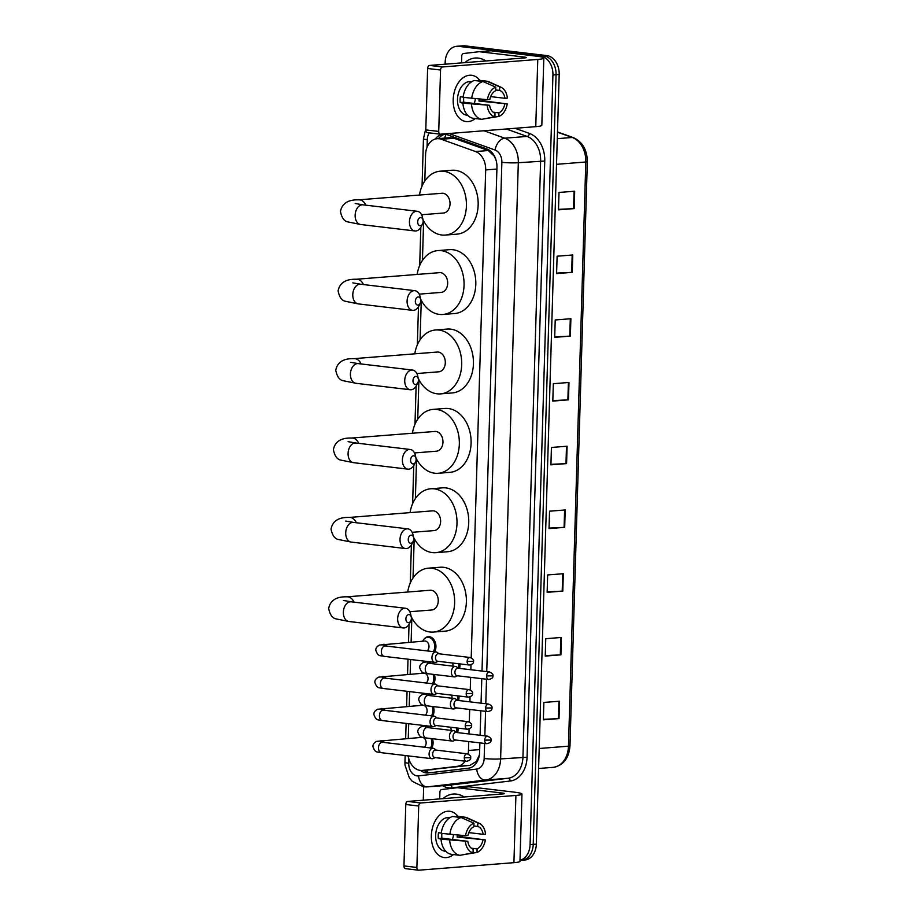 <?xml version="1.0" encoding="UTF-8"?>
<svg xmlns="http://www.w3.org/2000/svg" width="916" height="916" viewBox="0 0 916 916"><rect width="100%" height="100%" fill="white"/><g stroke="black" fill="none" stroke-linecap="round" stroke-linejoin="round"><path stroke-width="1.37" d="M459.866 663.894A9.32 6.881 85.5 0 1 459.569 668.405M458.905 696A9.32 6.881 85.5 0 1 458.607 700.511M457.954 728.106A9.32 6.881 85.5 0 1 457.656 732.617M424.417 638.761A9.32 6.881 85.5 0 1 428.31 636.666A9.32 6.881 85.5 0 1 429.318 636.689A9.32 6.881 85.5 0 1 435.249 642.311A9.32 6.881 85.5 0 1 434.619 651.803M434.321 674.497A9.32 6.881 85.5 0 1 433.669 683.909M433.371 706.602A9.32 6.881 85.5 0 1 432.718 716.014M432.421 738.708A9.32 6.881 85.5 0 1 431.757 748.12M496.197 160.644L494.193 156.052L488.239 150.533L454.004 138.259L449.63 137.709L437.138 138.694A17.484 12.904 -94.5 0 0 425.585 154.586L424.806 180.99M471.213 657.78L485.686 169.941A17.484 12.904 -94.5 0 0 475.507 151.541L441.272 139.266A17.484 12.904 -94.5 0 0 439.039 138.74A17.484 12.904 -94.5 0 0 437.138 138.694M408.147 755.872A17.484 12.904 -94.5 0 0 422.184 770.448L470 765.329L476.228 761.54L479.343 755.162M468.087 753.994A17.484 12.904 -94.5 0 0 468.454 750.49L468.717 741.559M468.946 733.956L469.095 729.022M469.301 721.991L469.679 709.453M469.897 701.851L470.045 696.916M470.252 689.885L470.629 677.348M470.858 669.745L470.996 664.81M422.184 770.448A17.484 12.904 -94.5 0 0 422.539 770.413L457.267 766.337A17.484 12.904 -94.5 0 0 465.179 761.185M423.616 220.882L422.448 260.384M421.268 300.276L420.089 339.79M418.91 379.682L417.73 419.185M416.551 459.076L415.383 498.579M414.192 538.471L413.024 577.973M411.834 617.865L411.124 642.116M410.597 659.497L410.162 674.222M409.647 691.603L409.212 706.328M408.696 723.72L408.261 738.433M482.011 671.073L496.953 167.307A17.484 12.904 -94.5 0 0 486.785 148.919L447.409 134.789A17.484 12.904 -94.5 0 0 445.165 134.263A17.484 12.904 -94.5 0 0 443.275 134.228A17.484 12.904 -94.5 0 0 435.26 139.037M438.546 138.591A17.484 12.904 85.5 0 1 444.855 134.228M445.119 64.2L445.176 62.185A17.484 12.904 85.5 0 1 456.729 46.292A17.484 12.904 85.5 0 1 458.618 46.338L540.52 56.082A17.484 12.904 85.5 0 1 552.932 74.998L530.089 844.621A17.484 12.904 85.5 0 1 520.013 860.273M423.272 800.218L423.673 786.855M456.729 46.292L462.992 45.8A17.484 12.904 85.5 0 1 464.893 45.834L546.783 55.578L543.646 55.83A17.484 12.904 85.5 0 1 556.058 74.757L533.226 844.38A17.484 12.904 85.5 0 1 521.673 860.261A17.484 12.904 85.5 0 0 533.226 844.38L556.058 74.757A17.484 12.904 85.5 0 0 543.646 55.83L461.756 46.086L543.646 55.83L540.52 56.082M459.866 46.052A17.484 12.904 85.5 0 1 461.756 46.086A17.484 12.904 85.5 0 0 459.866 46.052M420.559 770.436A17.484 12.904 -94.5 0 0 428.104 772.944A17.484 12.904 -94.5 0 0 428.47 772.909L468.397 768.226A17.484 12.904 -94.5 0 0 479.595 752.38L479.87 742.887M480.099 735.285L480.831 710.782M481.049 703.179L481.782 678.676M430.096 772.715A17.484 12.904 85.5 0 1 423.845 770.322M546.783 55.578A17.484 12.904 85.5 0 1 559.195 74.505L536.352 844.128A17.484 12.904 85.5 0 1 524.799 860.021L520.002 860.399M562.802 591.095L547.138 592.331L547.654 574.95L563.317 573.714L562.802 591.095L562.206 591.129L562.722 573.76M560.901 654.848L545.238 656.085L545.753 638.704L561.428 637.456L560.901 654.848L560.306 654.883L560.821 637.513M559.012 718.591L543.348 719.839L543.864 702.446L559.527 701.209L559.012 718.591L558.417 718.636L558.932 701.255M568.47 399.845L552.806 401.094L553.321 383.701L568.985 382.464L568.47 399.845L567.874 399.891L568.389 382.51M570.37 336.103L554.695 337.34L555.222 319.959L570.886 318.711L570.37 336.103L569.775 336.138L570.29 318.768M572.26 272.35L556.596 273.598L557.111 256.205L572.775 254.969L572.26 272.35L571.664 272.384L572.179 255.014M574.149 208.608L558.485 209.844L559 192.452L574.664 191.215L574.149 208.608L573.553 208.642L574.069 191.261M564.691 527.353L549.028 528.589L549.543 511.197L565.206 509.96L564.691 527.353L564.096 527.387L564.611 510.006M566.58 463.599L550.917 464.836L551.432 447.455L567.096 446.218L566.58 463.599L565.985 463.633L566.5 446.264M550.928 464.343L565.985 463.633M549.039 528.097L564.096 527.387M558.497 209.352L573.553 208.642M556.607 273.094L571.664 272.384M554.718 336.848L569.775 336.138M552.829 400.59L567.874 399.891M543.36 719.335L558.417 718.636M545.26 655.593L560.306 654.883M547.15 591.839L562.206 591.129M464.836 62.643A29.129 21.515 85.5 0 1 475.106 58.029A29.129 21.515 85.5 0 1 478.267 58.097A29.129 21.515 85.5 0 1 485.984 60.971M453.191 99.661A23.301 15.549 -83.2 0 1 463.118 77.746A23.301 15.549 -83.2 0 1 479.858 80.368A23.301 15.549 -83.2 0 0 471.603 75.284A23.301 15.549 -83.2 0 0 453.191 99.661A23.301 15.549 -83.2 0 0 475.312 118.542A23.301 15.549 -83.2 0 1 466.107 121.565A23.301 15.549 -83.2 0 1 453.191 99.661M461.55 62.906L461.744 56.162A2.908 2.153 -94.5 0 1 463.611 53.517L478.999 51.708A2.908 2.153 -94.5 0 1 479.057 51.708A2.908 2.153 -94.5 0 1 479.366 51.708L524.444 57.078A5.828 0.573 1.7 0 1 526.345 57.559A5.828 0.573 1.7 0 1 524.834 57.891L429.661 65.425L442.588 66.96A2.908 1.946 96.8 0 0 440.55 70.017L427.623 68.482A2.908 1.946 -83.2 0 1 429.661 65.425M479.114 51.697L490.747 50.781A2.908 2.153 85.5 0 1 490.804 50.781A2.908 2.153 85.5 0 1 491.125 50.781L536.192 56.139A23.301 2.29 -178.3 0 1 543.818 58.074A23.301 2.29 -178.3 0 1 537.761 59.437L442.588 66.96M543.818 58.074L541.825 125.297A23.301 2.29 -178.3 0 1 535.768 126.66L440.596 134.194A2.908 1.946 96.8 0 1 440.344 134.183A2.908 1.946 96.8 0 1 438.73 131.446L440.55 70.017M484.381 99.443A23.301 15.549 -83.2 0 1 484.209 100.943A23.301 15.549 -83.2 0 0 484.381 99.443M427.669 132.648A2.908 1.946 -83.2 0 1 427.406 132.648A2.908 1.946 -83.2 0 1 425.791 129.912L427.623 68.482M487.392 99.695L489.808 99.512A11.656 7.775 -83.2 0 1 495.682 90.741L495.785 87.169A15.148 10.11 -83.2 0 0 487.392 99.695L463.061 97.348A19.225 12.824 -83.2 0 1 474.351 80.493L482.972 81.513L495.785 87.169M495.705 89.963L499.598 90.432A11.656 7.775 -83.2 0 1 504.968 98.31L490.667 96.604M463.771 97.439A11.656 7.775 96.8 0 0 463.611 99.352A11.656 7.775 96.8 0 0 463.771 102.226L489.636 105.306A11.656 7.775 -83.2 0 0 495.006 113.183L494.903 116.744L481.85 119.32L473.228 118.301A19.225 12.824 -83.2 0 1 462.889 103.153L489.636 105.306M462.889 103.153L460.164 102.512A16.9 11.267 -83.2 0 1 460.084 99.626A16.9 11.267 -83.2 0 1 460.336 96.718L463.107 97.039M467.675 115.29L466.862 115.198A16.9 11.267 -83.2 0 1 457.496 99.317A16.9 11.267 -83.2 0 1 470.847 81.638L471.671 81.742M482.709 99.306A16.9 11.267 -83.2 0 1 482.537 100.737L507.212 103.909A15.148 10.11 -83.2 0 1 498.819 116.435L498.922 112.874L493.129 112.187M499.598 90.432L499.701 86.86L486.888 81.203L478.267 80.184L478.244 80.952M486.888 81.203A19.225 12.824 -83.2 0 1 489.259 81.913L501.144 87.341A15.148 10.11 -83.2 0 1 507.384 98.115L504.968 98.31M484.312 118.84L498.819 116.435M481.85 119.32A19.225 12.824 -83.2 0 1 471.511 104.172M499.701 86.86A15.148 10.11 -83.2 0 1 501.144 87.341M494.903 116.744A15.148 10.11 -83.2 0 1 487.22 105.489M479.228 99.008A11.656 7.775 96.8 0 1 478.942 101.023L507.212 103.909M504.796 104.103A11.656 7.775 -83.2 0 1 498.922 112.874M471.271 82.005A16.9 11.267 -83.2 0 0 469.977 82.326L470.71 82.417M471.683 98.378A19.225 12.824 -83.2 0 1 482.972 81.513M475.335 98.688A11.656 7.775 -83.2 0 1 474.202 103.462M460.164 102.512L463.771 102.226M478.942 101.023L482.537 100.737M417.673 221.855A4.076 2.725 96.8 0 0 419.505 225.576A4.076 2.725 96.8 0 0 422.62 223.722A4.076 2.725 96.8 0 0 423.158 221.42A4.076 2.725 96.8 0 0 423.055 220.115A4.076 2.725 96.8 0 0 420.089 217.665A4.076 2.725 96.8 0 0 417.673 221.855M422.62 223.722L421.463 226.206A9.904 6.607 -83.2 0 1 414.937 230.958A9.904 6.607 -83.2 0 1 409.452 221.649A9.904 6.607 -83.2 0 1 417.284 211.287A9.904 6.607 -83.2 0 1 422.505 217.447L423.055 220.115M421.589 214.745L443.481 213.016A9.904 7.317 -94.5 0 0 450.031 203.283A9.904 7.317 -94.5 0 0 443 193.287A9.904 7.317 -94.5 0 0 441.924 193.265L358.66 199.848C348.114 199.539 342.046 203.421 340.454 211.47C341.725 217.813 344.221 221.294 347.943 221.924L360.629 224.5L414.937 230.958M419.482 195.039A32.049 23.667 85.5 0 1 440.172 171.189A32.049 23.667 85.5 0 1 443.653 171.269A32.049 23.667 85.5 0 1 466.416 203.615A32.049 23.667 85.5 0 1 445.233 235.08A32.049 23.667 85.5 0 1 441.752 235.011A32.049 23.667 85.5 0 1 422.929 219.508M440.172 171.189L451.92 170.261A32.049 23.667 85.5 0 1 455.401 170.33A32.049 23.667 85.5 0 1 478.163 202.688A32.049 23.667 85.5 0 1 456.981 234.153L445.233 235.08M415.326 301.25A4.076 2.725 96.8 0 0 417.146 304.971A4.076 2.725 96.8 0 0 420.272 303.127A4.076 2.725 96.8 0 0 420.81 300.814A4.076 2.725 96.8 0 0 420.696 299.521A4.076 2.725 96.8 0 0 417.73 297.07A4.076 2.725 96.8 0 0 415.326 301.25M420.272 303.127L419.104 305.6A9.904 6.607 -83.2 0 1 412.578 310.352A9.904 6.607 -83.2 0 1 407.093 301.043A9.904 6.607 -83.2 0 1 414.925 290.681A9.904 6.607 -83.2 0 1 420.146 296.841L420.696 299.521M419.23 294.139L441.123 292.41A9.904 7.317 -94.5 0 0 447.672 282.678A9.904 7.317 -94.5 0 0 440.642 272.682A9.904 7.317 -94.5 0 0 439.565 272.659L356.301 279.254C345.767 278.945 339.699 282.815 338.107 290.864C339.367 297.208 341.863 300.688 345.584 301.318L358.27 303.894L412.578 310.352M417.135 274.434A32.049 23.667 85.5 0 1 437.825 250.595A32.049 23.667 85.5 0 1 441.294 250.663A32.049 23.667 85.5 0 1 464.057 283.01A32.049 23.667 85.5 0 1 442.875 314.474A32.049 23.667 85.5 0 1 439.405 314.406A32.049 23.667 85.5 0 1 420.57 298.902M437.825 250.595L449.573 249.656A32.049 23.667 85.5 0 1 453.042 249.736A32.049 23.667 85.5 0 1 475.805 282.082A32.049 23.667 85.5 0 1 454.622 313.547L442.875 314.474M412.967 380.644A4.076 2.725 96.8 0 0 414.788 384.376A4.076 2.725 96.8 0 0 417.914 382.522A4.076 2.725 96.8 0 0 418.452 380.209A4.076 2.725 96.8 0 0 418.337 378.915A4.076 2.725 96.8 0 0 415.372 376.465A4.076 2.725 96.8 0 0 412.967 380.644M417.914 382.522L416.746 384.995A9.904 6.607 -83.2 0 1 410.231 389.747A9.904 6.607 -83.2 0 1 404.735 380.438A9.904 6.607 -83.2 0 1 412.566 370.075A9.904 6.607 -83.2 0 1 417.788 376.236L418.337 378.915M416.872 373.533L438.775 371.804A9.904 7.317 -94.5 0 0 445.313 362.083A9.904 7.317 -94.5 0 0 438.283 352.076A9.904 7.317 -94.5 0 0 437.207 352.053L353.942 358.648C343.408 358.339 337.34 362.209 335.748 370.27C337.019 376.602 339.504 380.083 343.225 380.724L355.923 383.289L410.231 389.747M414.776 353.828A32.049 23.667 85.5 0 1 435.466 329.989A32.049 23.667 85.5 0 1 438.936 330.058A32.049 23.667 85.5 0 1 461.698 362.415A32.049 23.667 85.5 0 1 440.516 393.88A32.049 23.667 85.5 0 1 437.046 393.811A32.049 23.667 85.5 0 1 418.211 378.297M435.466 329.989L447.214 329.062A32.049 23.667 85.5 0 1 450.683 329.13A32.049 23.667 85.5 0 1 473.446 361.476A32.049 23.667 85.5 0 1 452.264 392.941L440.516 393.88M410.608 460.038A4.076 2.725 96.8 0 0 412.429 463.771A4.076 2.725 96.8 0 0 415.555 461.916A4.076 2.725 96.8 0 0 416.093 459.603A4.076 2.725 96.8 0 0 415.99 458.309A4.076 2.725 96.8 0 0 413.024 455.859A4.076 2.725 96.8 0 0 410.608 460.038M415.555 461.916L414.398 464.389A9.904 6.607 -83.2 0 1 407.872 469.152A9.904 6.607 -83.2 0 1 402.387 459.843A9.904 6.607 -83.2 0 1 410.208 449.481A9.904 6.607 -83.2 0 1 415.44 455.63L415.99 458.309M414.524 452.939L436.417 451.199A9.904 7.317 -94.5 0 0 442.966 441.478A9.904 7.317 -94.5 0 0 435.924 431.47A9.904 7.317 -94.5 0 0 434.848 431.459L351.595 438.043C341.05 437.733 334.981 441.604 333.39 449.664C334.661 455.996 337.157 459.489 340.866 460.118L353.565 462.683L407.872 469.152M412.418 433.234A32.049 23.667 85.5 0 1 433.108 409.383A32.049 23.667 85.5 0 1 436.577 409.452A32.049 23.667 85.5 0 1 459.34 441.81A32.049 23.667 85.5 0 1 438.157 473.274A32.049 23.667 85.5 0 1 434.688 473.206A32.049 23.667 85.5 0 1 415.864 457.702M433.108 409.383L444.855 408.456A32.049 23.667 85.5 0 1 448.325 408.525A32.049 23.667 85.5 0 1 471.099 440.882A32.049 23.667 85.5 0 1 449.905 472.347L438.157 473.274M408.25 539.444A4.076 2.725 96.8 0 0 410.082 543.165A4.076 2.725 96.8 0 0 413.196 541.31A4.076 2.725 96.8 0 0 413.734 539.009A4.076 2.725 96.8 0 0 413.631 537.703A4.076 2.725 96.8 0 0 410.666 535.253A4.076 2.725 96.8 0 0 408.25 539.444M413.196 541.31L412.04 543.783A9.904 6.607 -83.2 0 1 405.513 548.547A9.904 6.607 -83.2 0 1 400.029 539.238A9.904 6.607 -83.2 0 1 407.849 528.875A9.904 6.607 -83.2 0 1 413.082 535.024L413.631 537.703M412.166 532.333L434.058 530.593A9.904 7.317 -94.5 0 0 440.607 520.872A9.904 7.317 -94.5 0 0 433.566 510.876A9.904 7.317 -94.5 0 0 432.501 510.853L349.236 517.437C338.691 517.128 332.623 520.998 331.031 529.059C332.302 535.391 334.798 538.883 338.519 539.513L351.206 542.077L405.513 548.547M410.059 512.628A32.049 23.667 85.5 0 1 430.749 488.778A32.049 23.667 85.5 0 1 434.218 488.846A32.049 23.667 85.5 0 1 456.992 521.204A32.049 23.667 85.5 0 1 435.81 552.669A32.049 23.667 85.5 0 1 432.329 552.6A32.049 23.667 85.5 0 1 413.505 537.097M430.749 488.778L442.497 487.85A32.049 23.667 85.5 0 1 445.978 487.919A32.049 23.667 85.5 0 1 468.74 520.277A32.049 23.667 85.5 0 1 447.558 551.741L435.81 552.669M405.891 618.838A4.076 2.725 96.8 0 0 407.723 622.559A4.076 2.725 96.8 0 0 410.837 620.705A4.076 2.725 96.8 0 0 411.376 618.403A4.076 2.725 96.8 0 0 411.273 617.098A4.076 2.725 96.8 0 0 408.307 614.647A4.076 2.725 96.8 0 0 405.891 618.838M410.837 620.705L409.681 623.178A9.904 6.607 -83.2 0 1 403.155 627.941A9.904 6.607 -83.2 0 1 397.67 618.632A9.904 6.607 -83.2 0 1 405.502 608.27A9.904 6.607 -83.2 0 1 410.723 614.43L411.273 617.098M409.807 611.728L431.699 609.999A9.904 7.317 -94.5 0 0 438.249 600.266A9.904 7.317 -94.5 0 0 431.218 590.27A9.904 7.317 -94.5 0 0 430.142 590.248L346.878 596.831C336.332 596.522 330.264 600.404 328.672 608.453C329.943 614.796 332.439 618.277 336.161 618.907L348.847 621.483L403.155 627.941M407.7 592.022A32.049 23.667 85.5 0 1 428.39 568.172A32.049 23.667 85.5 0 1 431.871 568.252A32.049 23.667 85.5 0 1 454.634 600.598A32.049 23.667 85.5 0 1 433.451 632.063A32.049 23.667 85.5 0 1 429.97 631.994A32.049 23.667 85.5 0 1 411.147 616.491M428.39 568.172L440.138 567.244A32.049 23.667 85.5 0 1 443.619 567.313A32.049 23.667 85.5 0 1 466.381 599.671A32.049 23.667 85.5 0 1 445.199 631.135L433.451 632.063M384.262 646.123L383.266 645.585L385.487 645.952A5.244 3.492 96.8 0 0 381.342 651.436A5.244 3.492 96.8 0 0 381.342 651.768A5.244 3.492 96.8 0 0 384.251 656.371C379.957 655.192 378.319 657.15 375.812 650.371C375.64 648.196 376.865 646.421 379.499 645.047L424.715 641.04A5.244 3.87 85.5 0 1 425.276 641.051A5.244 3.87 85.5 0 1 428.894 645.242A5.244 3.87 85.5 0 1 427.096 650.898M422.7 641.2A8.736 6.458 85.5 0 1 427.566 637.307A8.736 6.458 85.5 0 1 428.516 637.33A8.736 6.458 85.5 0 1 434.115 642.7A8.736 6.458 85.5 0 1 433.394 651.654M438.993 653.784L437.344 652.501A5.244 3.492 96.8 0 0 436.085 651.974A5.244 3.492 96.8 0 0 435.627 651.963A5.244 3.492 96.8 0 0 431.94 657.459A5.244 3.492 96.8 0 0 434.848 662.383A5.244 3.492 96.8 0 0 435.318 662.394A5.244 3.492 96.8 0 0 436.188 662.165L438.088 661.306M470.137 657.493C472.954 658.879 474.064 660.173 473.48 661.363L467.149 661.455A3.79 2.53 96.8 0 1 470.137 657.493L438.501 653.726A3.79 2.53 96.8 0 0 438.169 653.726A3.79 2.53 96.8 0 0 435.512 657.688A3.79 2.53 96.8 0 0 437.608 661.249A3.79 2.53 96.8 0 0 437.94 661.26M383.312 678.229L382.315 677.691L384.537 678.058A5.244 3.492 96.8 0 0 380.392 683.542A5.244 3.492 96.8 0 0 380.392 683.874A5.244 3.492 96.8 0 0 383.3 688.477C379.006 687.298 377.369 689.256 374.862 682.489C374.69 680.302 375.915 678.527 378.548 677.153L423.753 673.145A5.244 3.87 85.5 0 1 424.326 673.157A5.244 3.87 85.5 0 1 427.932 677.348A5.244 3.87 85.5 0 1 426.146 683.004M421.749 673.306A8.736 6.458 85.5 0 1 422.333 672.23M438.031 685.889L436.382 684.607A5.244 3.492 96.8 0 0 435.134 684.08A5.244 3.492 96.8 0 0 434.676 684.069A5.244 3.492 96.8 0 0 430.989 689.565A5.244 3.492 96.8 0 0 433.898 694.488A5.244 3.492 96.8 0 0 434.367 694.5A5.244 3.492 96.8 0 0 435.237 694.271L437.138 693.412M469.187 689.599C472.003 690.985 473.114 692.278 472.519 693.469L466.198 693.561A3.79 2.53 96.8 0 1 469.187 689.599L437.55 685.832A3.79 2.53 96.8 0 0 437.218 685.832A3.79 2.53 96.8 0 0 434.562 689.794A3.79 2.53 96.8 0 0 436.657 693.355A3.79 2.53 96.8 0 0 436.989 693.366M432.993 674.336A8.736 6.458 85.5 0 1 432.444 683.76M382.35 710.335L381.354 709.797L383.586 710.163A5.244 3.492 96.8 0 0 379.442 715.648A5.244 3.492 96.8 0 0 379.43 715.98A5.244 3.492 96.8 0 0 382.338 720.583C378.045 719.404 376.407 721.361 373.911 714.595C373.739 712.408 374.965 710.633 377.598 709.259L422.803 705.251A5.244 3.87 85.5 0 1 423.375 705.263A5.244 3.87 85.5 0 1 426.982 709.453A5.244 3.87 85.5 0 1 425.184 715.121M420.788 705.412A8.736 6.458 85.5 0 1 421.383 704.335M437.081 717.995L435.432 716.713A5.244 3.492 96.8 0 0 434.184 716.186A5.244 3.492 96.8 0 0 433.715 716.175A5.244 3.492 96.8 0 0 430.039 721.671A5.244 3.492 96.8 0 0 432.947 726.594A5.244 3.492 96.8 0 0 433.405 726.606A5.244 3.492 96.8 0 0 434.287 726.377L436.188 725.518M468.236 721.705C471.053 723.09 472.164 724.384 471.568 725.575L465.236 725.667A3.79 2.53 96.8 0 1 468.236 721.705L436.6 717.938A3.79 2.53 96.8 0 0 436.256 717.938A3.79 2.53 96.8 0 0 433.6 721.9A3.79 2.53 96.8 0 0 435.707 725.461A3.79 2.53 96.8 0 0 436.039 725.472M432.043 706.442A8.736 6.458 85.5 0 1 431.493 715.865M381.4 742.441L380.403 741.903L382.625 742.269A5.244 3.492 96.8 0 0 378.48 747.754A5.244 3.492 96.8 0 0 378.48 748.086A5.244 3.492 96.8 0 0 381.388 752.689C377.094 751.509 375.457 753.467 372.949 746.7C372.778 744.513 374.014 742.739 376.636 741.365L421.852 737.357A5.244 3.87 85.5 0 1 422.425 737.369A5.244 3.87 85.5 0 1 426.032 741.559A5.244 3.87 85.5 0 1 424.234 747.227M419.837 737.517A8.736 6.458 85.5 0 1 420.421 736.441M436.13 750.101L434.482 748.819A5.244 3.492 96.8 0 0 433.234 748.292A5.244 3.492 96.8 0 0 432.764 748.28A5.244 3.492 96.8 0 0 429.089 753.776A5.244 3.492 96.8 0 0 431.986 758.711A5.244 3.492 96.8 0 0 432.455 758.711A5.244 3.492 96.8 0 0 433.337 758.482L435.237 757.624M467.286 753.811C470.091 755.196 471.202 756.49 470.618 757.681L464.286 757.772A3.79 2.53 96.8 0 1 467.286 753.811L435.65 750.044A3.79 2.53 96.8 0 0 435.306 750.044A3.79 2.53 96.8 0 0 432.65 754.005A3.79 2.53 96.8 0 0 434.745 757.566A3.79 2.53 96.8 0 0 435.089 757.578M431.081 738.548A8.736 6.458 85.5 0 1 430.543 747.971M458.412 668.268L456.763 666.985A5.244 3.492 96.8 0 0 455.504 666.447A5.244 3.492 96.8 0 0 455.046 666.447A5.244 3.492 96.8 0 0 451.382 671.588A5.244 3.492 96.8 0 0 454.267 676.867A5.244 3.492 96.8 0 0 454.737 676.878A5.244 3.492 96.8 0 0 455.607 676.649L457.508 675.79M489.556 671.966C492.373 673.363 493.484 674.657 492.9 675.848L486.568 675.928A3.79 2.53 96.8 0 1 489.556 671.966L457.92 668.211A3.79 2.53 96.8 0 0 457.588 668.199A3.79 2.53 96.8 0 0 454.931 672.172A3.79 2.53 96.8 0 0 457.027 675.722A3.79 2.53 96.8 0 0 457.359 675.733M452.573 663.024A5.244 3.87 85.5 0 1 452.985 666.15M458.618 663.745A8.736 6.458 85.5 0 1 458.378 668.245M457.45 700.374L455.802 699.091A5.244 3.492 96.8 0 0 454.554 698.553A5.244 3.492 96.8 0 0 454.096 698.553A5.244 3.492 96.8 0 0 450.432 703.694A5.244 3.492 96.8 0 0 453.317 708.973A5.244 3.492 96.8 0 0 453.775 708.984A5.244 3.492 96.8 0 0 454.657 708.755L456.557 707.896M488.606 704.072C491.423 705.469 492.533 706.763 491.938 707.953L485.617 708.034A3.79 2.53 96.8 0 1 488.606 704.072L456.97 700.316A3.79 2.53 96.8 0 0 456.637 700.305A3.79 2.53 96.8 0 0 453.981 704.278A3.79 2.53 96.8 0 0 456.076 707.839A3.79 2.53 96.8 0 0 456.408 707.839M451.611 695.13A5.244 3.87 85.5 0 1 452.023 698.255M457.668 695.851A8.736 6.458 85.5 0 1 457.428 700.351M456.5 732.479L454.851 731.197A5.244 3.492 96.8 0 0 453.603 730.67A5.244 3.492 96.8 0 0 453.134 730.659A5.244 3.492 96.8 0 0 449.481 735.8A5.244 3.492 96.8 0 0 452.367 741.078A5.244 3.492 96.8 0 0 452.825 741.09A5.244 3.492 96.8 0 0 453.706 740.861L455.607 740.002M487.655 736.178C490.472 737.575 491.583 738.868 490.987 740.059L484.656 740.139A3.79 2.53 96.8 0 1 487.655 736.178L456.019 732.422A3.79 2.53 96.8 0 0 455.676 732.411A3.79 2.53 96.8 0 0 453.019 736.384A3.79 2.53 96.8 0 0 455.126 739.945A3.79 2.53 96.8 0 0 455.458 739.945M450.661 727.235A5.244 3.87 85.5 0 1 451.073 730.361M456.706 727.957A8.736 6.458 85.5 0 1 456.466 732.457M431.344 835.667A23.301 15.549 -83.2 0 1 441.272 813.752A23.301 15.549 -83.2 0 1 458.011 816.385A23.301 15.549 -83.2 0 0 449.767 811.29A23.301 15.549 -83.2 0 0 431.344 835.667A23.301 15.549 -83.2 0 0 453.466 854.559A23.301 15.549 -83.2 0 1 444.26 857.571A23.301 15.549 -83.2 0 1 431.344 835.667M439.703 798.912L439.909 792.168A2.908 2.153 -94.5 0 1 441.764 789.523L457.153 787.726A2.908 2.153 -94.5 0 1 457.21 787.714A2.908 2.153 -94.5 0 1 457.531 787.726L502.598 793.084A5.828 0.573 1.7 0 1 504.498 793.565A5.828 0.573 1.7 0 1 502.987 793.909L407.815 801.431L420.753 802.977A2.908 1.946 96.8 0 0 418.704 806.023L405.777 804.488A2.908 1.946 -83.2 0 1 407.815 801.431M457.267 787.714L468.9 786.787A2.908 2.153 85.5 0 1 468.958 786.787A2.908 2.153 85.5 0 1 469.278 786.798L514.345 792.157A23.301 2.29 -178.3 0 1 521.971 794.08A23.301 2.29 -178.3 0 1 515.914 795.443L420.753 802.977M521.971 794.08L519.979 861.315A23.301 2.29 -178.3 0 1 513.922 862.666L418.749 870.2A2.908 1.946 96.8 0 1 418.498 870.2A2.908 1.946 96.8 0 1 416.883 867.452L418.704 806.023M462.534 835.461A23.301 15.549 -83.2 0 1 462.362 836.949A23.301 15.549 -83.2 0 0 462.534 835.461M405.822 868.666A2.908 1.946 -83.2 0 1 405.57 868.654A2.908 1.946 -83.2 0 1 403.956 865.918L405.777 804.488M465.546 835.713L467.962 835.518A11.656 7.775 -83.2 0 1 473.835 826.747L473.938 823.186A15.148 10.11 -83.2 0 0 465.546 835.713L441.214 833.365A19.225 12.824 -83.2 0 1 452.504 816.5L461.126 817.53L473.938 823.186M473.858 825.969L477.751 826.438A11.656 7.775 -83.2 0 1 483.133 834.316L468.82 832.61M441.924 833.446A11.656 7.775 96.8 0 0 441.764 835.358A11.656 7.775 96.8 0 0 441.924 838.232L467.79 841.312A11.656 7.775 -83.2 0 0 473.171 849.189L473.057 852.762L460.004 855.338L451.382 854.307A19.225 12.824 -83.2 0 1 441.043 839.159L467.79 841.312M441.043 839.159L438.317 838.518A16.9 11.267 -83.2 0 1 438.237 835.632A16.9 11.267 -83.2 0 1 438.489 832.724L441.26 833.056M445.829 851.308L445.016 851.204A16.9 11.267 -83.2 0 1 435.65 835.323A16.9 11.267 -83.2 0 1 449.012 817.656L449.825 817.748M460.863 835.312A16.9 11.267 -83.2 0 1 460.702 836.755L485.365 839.926A15.148 10.11 -83.2 0 1 476.973 852.441L477.087 848.88L471.282 848.193M477.751 826.438L477.854 822.877L465.042 817.221L456.431 816.19L456.408 816.969M465.042 817.221A19.225 12.824 -83.2 0 1 467.412 817.919L479.308 823.358A15.148 10.11 -83.2 0 1 485.537 834.133L483.133 834.316M462.465 854.857L476.973 852.441M460.004 855.338A19.225 12.824 -83.2 0 1 449.664 840.19M477.854 822.877A15.148 10.11 -83.2 0 1 479.308 823.358M473.057 852.762A15.148 10.11 -83.2 0 1 465.374 841.506M457.382 835.026A11.656 7.775 96.8 0 1 457.095 837.041L485.365 839.926M482.95 840.109A11.656 7.775 -83.2 0 1 477.087 848.88M449.424 818.011A16.9 11.267 -83.2 0 0 448.13 818.343L448.863 818.423M449.836 834.384A19.225 12.824 -83.2 0 1 461.126 817.53M453.489 834.694A11.656 7.775 -83.2 0 1 452.355 839.48M438.317 838.518L441.924 838.232M457.095 837.041L460.702 836.755M442.989 798.649A29.129 21.515 85.5 0 1 453.26 794.046A29.129 21.515 85.5 0 1 456.42 794.103A29.129 21.515 85.5 0 1 464.137 796.977M454.004 138.259L441.272 139.266M427.749 772.337A17.484 11.782 -96.7 0 1 426.73 770.093M444.603 138.11A17.484 11.187 -70.3 0 1 446.115 134.423M476.56 762.707A17.484 11.782 -96.7 0 1 476.228 761.54M488.239 150.533L475.507 151.541M496.907 169.048L485.686 169.941M479.675 749.609L468.454 750.49M470 765.329L457.267 766.337M435.272 769.406L422.539 770.413M429.249 132.866A11.656 8.61 -94.5 0 0 427.268 139.69L427.051 147.304M425.837 128.561L423.455 138.728A11.656 1.145 1.7 0 0 427.268 139.69M408.891 759.055L408.765 763.268A11.656 8.61 -94.5 0 0 417.043 775.886A11.656 8.61 -94.5 0 0 418.543 775.886L476.709 769.074A11.656 8.61 -94.5 0 0 484.163 758.505L484.61 743.448M484.014 130.759L504.75 138.19A23.301 17.209 85.5 0 1 518.319 162.716L500.617 758.906A23.301 17.209 85.5 0 1 485.698 780.043L427.532 786.867A23.301 17.209 85.5 0 1 427.062 786.913L449.378 785.149A23.301 17.209 -94.5 0 0 449.859 785.104L508.025 778.279A23.301 17.209 -94.5 0 0 522.944 757.143L540.635 160.953A23.301 17.209 -94.5 0 0 527.066 136.427L506.33 128.984M515.09 128.297L529.482 133.461A26.22 19.362 85.5 0 1 544.757 161.044L527.055 757.246A26.22 19.362 85.5 0 1 510.269 781.016L452.103 787.84A2.908 1.958 83.3 0 0 449.859 785.104L427.532 786.867A11.656 7.855 -96.7 0 1 418.543 775.886M452.103 787.84A26.22 19.362 85.5 0 1 442.497 785.688M552.932 74.998L559.195 74.505M458.618 46.338L464.893 45.834M530.089 844.621L536.352 844.128M486.751 671.634L501.865 162.304A11.656 8.61 -94.5 0 0 495.075 150.041A11.656 7.454 -70.3 0 1 504.75 138.19L527.066 136.427A2.908 1.866 109.7 0 0 529.482 133.461M501.865 162.304A11.656 1.145 1.7 0 0 518.319 162.716L544.757 161.044M476.709 769.074A11.656 7.855 -96.7 0 0 485.698 780.043L508.025 778.279A2.908 1.958 83.3 0 1 510.269 781.016M484.163 758.505A11.656 1.145 1.7 0 0 500.617 758.906L527.055 757.246M495.075 150.041L449 133.53M484.839 735.846L485.572 711.343M485.789 703.74L486.522 679.237M427.062 786.913L423.501 786.844L412.189 781.279L409.303 777.798L405.009 765.146L404.952 762.307A11.656 1.145 1.7 0 0 408.765 763.268M556.527 164.319L585.805 161.995A5.828 0.573 1.7 0 0 587.328 161.663L569.981 745.842A5.828 0.573 -178.3 0 1 568.47 746.185L585.805 161.995A23.301 17.209 -94.5 0 0 572.237 137.469A5.828 3.733 -70.3 0 1 573.29 137.606C582.439 141.762 587.122 149.789 587.328 161.663M553.802 767.287A5.828 3.927 -96.7 0 1 553.642 767.31A5.828 3.927 -96.7 0 1 553.55 767.322A23.301 17.209 -94.5 0 0 568.47 746.185L539.192 748.498M569.981 745.842C568.996 758.024 563.558 765.181 553.642 767.31L538.597 768.501M557.294 138.66L572.237 137.469L557.489 132.179M535.768 126.66L537.761 59.437M425.791 129.912L438.73 131.446M524.41 57.926L524.444 57.078M491.125 50.781L479.366 51.708M365.77 205.161A9.904 7.317 -94.5 0 0 359.736 199.871A9.904 7.317 -94.5 0 0 358.66 199.848M355.168 203.489L362.976 204.829A9.904 6.607 96.8 0 0 355.145 215.191A9.904 6.607 96.8 0 0 360.629 224.5M363.412 284.555A9.904 7.317 -94.5 0 0 357.377 279.266A9.904 7.317 -94.5 0 0 356.301 279.254M352.809 282.884L360.618 284.223A9.904 6.607 96.8 0 0 352.786 294.586A9.904 6.607 96.8 0 0 358.27 303.894M361.064 363.95A9.904 7.317 -94.5 0 0 355.019 358.671A9.904 7.317 -94.5 0 0 353.942 358.648M350.462 362.278L358.259 363.618A9.904 6.607 96.8 0 0 350.427 373.98A9.904 6.607 96.8 0 0 355.923 383.289M358.706 443.344A9.904 7.317 -94.5 0 0 352.66 438.066A9.904 7.317 -94.5 0 0 351.595 438.043M348.103 441.672L355.9 443.012A9.904 6.607 96.8 0 0 348.08 453.374A9.904 6.607 96.8 0 0 353.565 462.683M356.347 522.75A9.904 7.317 -94.5 0 0 350.301 517.46A9.904 7.317 -94.5 0 0 349.236 517.437M345.744 521.067L353.542 522.418A9.904 6.607 96.8 0 0 345.721 532.769A9.904 6.607 96.8 0 0 351.206 542.077M353.988 602.144A9.904 7.317 -94.5 0 0 347.954 596.854A9.904 7.317 -94.5 0 0 346.878 596.831M343.385 600.461L351.194 601.812A9.904 6.607 96.8 0 0 343.363 612.174A9.904 6.607 96.8 0 0 348.847 621.483M383.667 644.292A5.244 3.87 85.5 0 1 384.239 644.303A5.244 3.87 85.5 0 1 386.918 646.123M467.149 661.455A3.79 2.53 96.8 0 0 469.244 665.016L437.608 661.249M382.716 676.397A5.244 3.87 85.5 0 1 383.277 676.409A5.244 3.87 85.5 0 1 385.957 678.229M466.198 693.561A3.79 2.53 96.8 0 0 468.294 697.122L436.657 693.355M381.766 708.503A5.244 3.87 85.5 0 1 382.327 708.515A5.244 3.87 85.5 0 1 385.006 710.335M465.236 725.667A3.79 2.53 96.8 0 0 467.343 729.228L435.707 725.461M380.804 740.609A5.244 3.87 85.5 0 1 381.377 740.62A5.244 3.87 85.5 0 1 384.056 742.441M464.286 757.772A3.79 2.53 96.8 0 0 466.381 761.333L434.745 757.566M428.161 663.516L427.165 662.978L429.386 663.344A5.244 3.492 96.8 0 0 428.928 663.333A5.244 3.492 96.8 0 0 425.242 669.161A5.244 3.492 96.8 0 0 428.15 673.764C423.856 672.584 422.219 674.542 419.711 667.764C419.539 665.588 420.765 663.814 423.398 662.44L427.566 661.684A5.244 3.87 85.5 0 1 428.138 661.696A5.244 3.87 85.5 0 1 430.818 663.516M486.568 675.928A3.79 2.53 96.8 0 0 488.663 679.489L457.027 675.722M427.211 695.622L426.215 695.084L428.436 695.45A5.244 3.492 96.8 0 0 427.967 695.439A5.244 3.492 96.8 0 0 424.291 701.267A5.244 3.492 96.8 0 0 427.2 705.87C422.906 704.69 421.268 706.648 418.761 699.87C418.589 697.694 419.814 695.92 422.448 694.546L426.616 693.79A5.244 3.87 85.5 0 1 427.188 693.801A5.244 3.87 85.5 0 1 429.856 695.622M485.617 708.034A3.79 2.53 96.8 0 0 487.713 711.595L456.076 707.839M426.249 727.728L425.253 727.19L427.486 727.556A5.244 3.492 96.8 0 0 427.016 727.544A5.244 3.492 96.8 0 0 423.341 733.373A5.244 3.492 96.8 0 0 426.249 737.975C421.944 736.796 420.307 738.754 417.81 731.987C417.639 729.8 418.864 728.025 421.497 726.651L425.665 725.896A5.244 3.87 85.5 0 1 426.226 725.907A5.244 3.87 85.5 0 1 428.906 727.728M484.656 740.139A3.79 2.53 96.8 0 0 486.762 743.7L455.126 739.945M513.922 862.666L515.914 795.443M403.956 865.918L416.883 867.452M502.563 793.943L502.598 793.084M469.278 786.798L457.531 787.726M423.455 138.728L422.058 186.051M420.822 227.386L419.7 265.445M418.475 306.78L417.341 344.851M416.116 386.174L414.982 424.245M413.757 465.568L412.624 503.64M411.399 544.963L410.276 583.034M409.04 624.357L408.513 642.322M408.009 659.199L407.563 674.428M407.059 691.305L406.601 706.534M406.109 723.411L405.651 738.639M405.158 755.517L404.952 762.307M557.489 131.938L573.29 137.606M490.804 50.781L479.057 51.708M427.406 132.648L440.344 134.183M362.976 204.829L417.284 211.287M360.618 284.223L414.925 290.681M358.259 363.618L412.566 370.075M355.9 443.012L410.208 449.481M353.542 522.418L407.849 528.875M351.194 601.812L405.502 608.27M427.566 637.307L430.738 637.055M384.251 656.371L434.848 662.383M385.487 645.952L436.085 651.974M469.244 665.016C472.484 664.306 473.893 663.092 473.48 661.363M383.3 688.477L433.898 694.488M384.537 678.058L435.134 684.08M468.294 697.122C471.534 696.412 472.942 695.198 472.519 693.469M382.338 720.583L432.947 726.594M383.586 710.163L434.184 716.186M467.343 729.228C470.584 728.518 471.992 727.304 471.568 725.575M381.388 752.689L431.986 758.711M382.625 742.269L433.234 748.292M466.381 761.333C469.633 760.623 471.042 759.41 470.618 757.681M428.367 661.615L427.566 661.684M429.386 663.344L455.504 666.447M428.15 673.764L454.267 676.867M488.663 679.489C491.903 678.79 493.312 677.565 492.9 675.848M427.417 693.721L426.616 693.79M428.436 695.45L454.554 698.553M427.2 705.87L453.317 708.973M487.713 711.595C490.953 710.896 492.361 709.671 491.938 707.953M426.467 725.827L425.665 725.896M427.486 727.556L453.603 730.67M426.249 737.975L452.367 741.078M486.762 743.7C490.003 743.002 491.411 741.777 490.987 740.059M468.958 786.787L457.21 787.714M405.57 868.654L418.498 870.2"/></g></svg>
